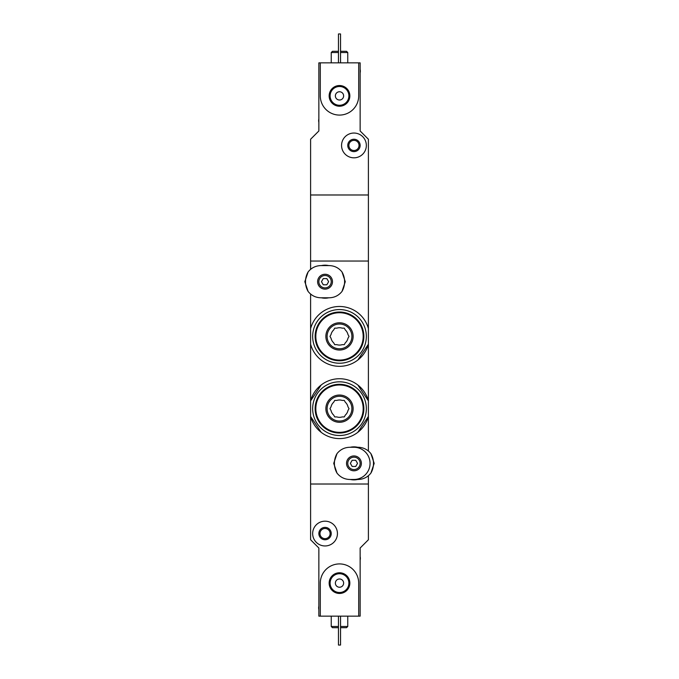 <?xml version="1.0" encoding="UTF-8"?>
<svg xmlns="http://www.w3.org/2000/svg" width="679" height="679" viewBox="0 0 679 679"><rect width="100%" height="100%" fill="white"/><g stroke="black" fill="none" stroke-linecap="round" stroke-linejoin="round"><path stroke-width="1.02" d="M357.816 360.082L368.4 344.194A29.935 29.935 0 0 1 310.6 344.194L310.6 328.611A29.935 29.935 0 0 1 368.4 328.611L368.4 400.865L357.816 384.985M357.799 432.353L368.4 416.456A29.935 29.935 0 0 1 310.6 416.456L321.184 432.345M321.201 384.968L310.6 400.865A29.935 29.935 0 0 1 368.4 400.865L368.4 451.026M368.4 475.716L368.4 484.017L310.6 484.017L310.6 344.194M310.6 294.041L310.6 328.611M358.699 62.85L320.301 62.85L320.301 95.883A19.199 19.199 0 0 0 339.5 115.082A19.199 19.199 0 0 0 358.699 95.883L358.699 62.85L360.142 62.85L360.142 130.979L368.4 139.237L368.4 194.983L310.6 194.983L368.4 194.983L368.4 261.05L310.6 261.05L368.4 261.05L368.4 328.611M320.301 62.85L318.858 62.85L318.858 130.979L310.6 139.237L310.6 269.342M320.301 616.15L318.858 616.15L318.858 548.021L310.6 539.763L310.6 484.017L368.4 484.017L368.4 539.763L360.142 548.021L360.142 616.15L358.699 616.15L358.699 583.117A19.199 19.199 0 0 0 339.5 563.918A19.199 19.199 0 0 0 320.301 583.117L320.301 616.15L358.699 616.15M338.465 626.471L331.242 626.471L332.481 627.71L338.465 627.71M340.535 627.71L346.519 627.71L347.758 626.471L347.758 616.15M340.535 626.471L347.758 626.471M331.242 626.471L331.242 616.15M340.535 616.15L340.535 645.05L338.465 645.05L338.465 616.15M312.663 533.567A12.383 12.383 0 0 1 331.242 522.838A12.383 12.383 0 0 1 331.242 544.295A12.383 12.383 0 0 1 312.663 533.567M318.858 533.567A6.196 6.196 0 0 1 328.144 528.203A6.196 6.196 0 0 1 328.144 538.931A6.196 6.196 0 0 1 318.858 533.567M319.97 533.567A5.076 5.076 0 0 1 327.584 529.17A5.076 5.076 0 0 1 327.584 537.963A5.076 5.076 0 0 1 319.97 533.567M329.154 583.117A10.346 10.346 0 0 1 344.677 574.154A10.346 10.346 0 0 1 344.677 592.071A10.346 10.346 0 0 1 329.154 583.117M335.375 583.117A4.125 4.125 0 0 1 341.562 579.535A4.125 4.125 0 0 1 341.562 586.69A4.125 4.125 0 0 1 335.375 583.117M330.104 583.117A9.396 9.396 0 0 1 344.194 574.977A9.396 9.396 0 0 1 344.194 591.248A9.396 9.396 0 0 1 330.104 583.117M360.142 556.602A7.435 7.435 0 0 1 360.142 560.082M318.858 609.632A7.435 7.435 0 0 1 318.858 606.152M340.535 52.529L347.758 52.529L346.519 51.29L340.535 51.29M338.465 51.29L332.481 51.29L331.242 52.529L331.242 62.85M338.465 52.529L331.242 52.529M347.758 52.529L347.758 62.85M338.465 62.85L338.465 33.95L340.535 33.95L340.535 62.85M366.337 145.433A12.383 12.383 0 0 1 347.758 156.162A12.383 12.383 0 0 1 347.758 134.705A12.383 12.383 0 0 1 366.337 145.433M360.142 145.433A6.196 6.196 0 0 1 350.856 150.797A6.196 6.196 0 0 1 350.856 140.069A6.196 6.196 0 0 1 360.142 145.433M359.03 145.433A5.076 5.076 0 0 1 351.416 149.83A5.076 5.076 0 0 1 351.416 141.037A5.076 5.076 0 0 1 359.03 145.433M349.846 95.883A10.346 10.346 0 0 1 334.323 104.846A10.346 10.346 0 0 1 334.323 86.929A10.346 10.346 0 0 1 349.846 95.883M343.625 95.883A4.125 4.125 0 0 1 337.438 99.465A4.125 4.125 0 0 1 337.438 92.31A4.125 4.125 0 0 1 343.625 95.883M348.896 95.883A9.396 9.396 0 0 1 334.806 104.023A9.396 9.396 0 0 1 334.806 87.752A9.396 9.396 0 0 1 348.896 95.883M318.858 122.398A7.435 7.435 0 0 1 318.858 118.918M360.142 69.368A7.435 7.435 0 0 1 360.142 72.848M349.821 479.476C344.567 479.34 340.298 477.218 337.005 473.119A19.547 19.547 0 0 1 337.005 453.623C340.298 449.523 344.567 447.402 349.821 447.266L358.079 447.266C363.333 447.402 367.611 449.523 370.895 453.623A19.547 19.547 0 0 1 370.895 473.119C367.602 477.218 363.333 479.34 358.079 479.476L349.821 479.476M353.954 470.802A7.435 7.435 0 0 1 347.512 459.658A7.435 7.435 0 0 1 360.388 459.658A7.435 7.435 0 0 1 353.954 470.802M337.005 453.623L333.72 463.375L337.005 473.119M370.895 473.119L374.18 463.375L370.895 453.623M353.954 469.562A6.196 6.196 0 0 1 348.59 460.277A6.196 6.196 0 0 1 359.318 460.277A6.196 6.196 0 0 1 353.954 469.562A6.196 6.196 0 0 1 348.59 460.277A6.196 6.196 0 0 1 359.318 460.277A6.196 6.196 0 0 1 353.954 469.562A6.196 6.196 0 0 1 348.59 460.277A6.196 6.196 0 0 1 359.318 460.277A6.196 6.196 0 0 1 353.954 469.562M352.163 466.465L355.737 466.465L357.527 463.375L355.737 460.277L352.163 460.277L350.372 463.375L352.163 466.465M353.954 447.266A16.101 16.101 0 0 1 370.055 463.375A16.101 16.101 0 0 1 353.954 479.476M357.621 479.476A16.517 16.517 0 0 1 350.279 479.476M350.279 447.266A16.517 16.517 0 0 1 357.621 447.266M320.921 297.792C315.667 297.665 311.389 295.543 308.105 291.444A19.547 19.547 0 0 1 308.105 271.94C311.398 267.84 315.667 265.727 320.921 265.591L329.179 265.591C334.433 265.727 338.702 267.84 341.995 271.94A19.547 19.547 0 0 1 341.995 291.444C338.702 295.543 334.433 297.665 329.179 297.792L320.921 297.792M325.046 289.127A7.435 7.435 0 0 1 318.612 277.974A7.435 7.435 0 0 1 331.488 277.974A7.435 7.435 0 0 1 325.046 289.127M308.105 271.94L304.82 281.692L308.105 291.444M341.995 291.444L345.28 281.692L341.995 271.94M325.046 287.888A6.196 6.196 0 0 1 319.682 278.594A6.196 6.196 0 0 1 330.41 278.594A6.196 6.196 0 0 1 325.046 287.888A6.196 6.196 0 0 1 319.682 278.594A6.196 6.196 0 0 1 330.41 278.594A6.196 6.196 0 0 1 325.046 287.888A6.196 6.196 0 0 1 319.682 278.594A6.196 6.196 0 0 1 330.41 278.594A6.196 6.196 0 0 1 325.046 287.888M323.263 284.79L326.837 284.79L328.628 281.692L326.837 278.594L323.263 278.594L321.473 281.692L323.263 284.79M328.721 297.792A16.517 16.517 0 0 1 321.379 297.792M321.379 265.591A16.517 16.517 0 0 1 328.721 265.591M336.852 416.923A8.674 8.674 0 0 0 342.148 416.923L344.27 416.923L345.331 415.081A8.674 8.674 0 0 0 347.971 410.498L349.031 408.665L347.971 406.823A8.674 8.674 0 0 0 345.331 402.24L344.27 400.406L342.148 400.406A8.674 8.674 0 0 0 336.852 400.406L334.73 400.406L333.669 402.24A8.674 8.674 0 0 0 331.029 406.823L329.969 408.665L331.029 410.498A8.674 8.674 0 0 0 333.669 415.081L334.73 416.923L336.852 416.923M339.5 433.024A24.359 24.359 0 0 0 360.6 396.485A24.359 24.359 0 0 0 318.4 396.485A24.359 24.359 0 0 0 339.5 433.024A24.359 24.359 0 0 0 360.6 396.485A24.359 24.359 0 0 0 318.4 396.485A24.359 24.359 0 0 0 339.5 433.024M339.5 422.287A13.622 13.622 0 0 0 351.298 401.849A13.622 13.622 0 0 0 327.702 401.849A13.622 13.622 0 0 0 339.5 422.287M339.5 435.502A26.837 26.837 0 0 0 362.747 395.246A26.837 26.837 0 0 0 316.253 395.246A26.837 26.837 0 0 0 339.5 435.502M339.5 421.048A12.383 12.383 0 0 0 350.228 402.469A12.383 12.383 0 0 0 328.772 402.469A12.383 12.383 0 0 0 339.5 421.048A12.383 12.383 0 0 0 350.228 402.469A12.383 12.383 0 0 0 328.772 402.469A12.383 12.383 0 0 0 339.5 421.048M336.852 344.66A8.674 8.674 0 0 0 342.148 344.66L344.27 344.66L345.331 342.819A8.674 8.674 0 0 0 347.971 338.244L349.031 336.402L347.971 334.56A8.674 8.674 0 0 0 345.331 329.986L344.27 328.144L342.148 328.144A8.674 8.674 0 0 0 336.852 328.144L334.73 328.144L333.669 329.986A8.674 8.674 0 0 0 331.029 334.56L329.969 336.402L331.029 338.244A8.674 8.674 0 0 0 333.669 342.819L334.73 344.66L336.852 344.66M339.5 360.761A24.359 24.359 0 0 0 360.6 324.223A24.359 24.359 0 0 0 318.4 324.223A24.359 24.359 0 0 0 339.5 360.761A24.359 24.359 0 0 0 360.6 324.223A24.359 24.359 0 0 0 318.4 324.223A24.359 24.359 0 0 0 339.5 360.761M339.5 350.033A13.622 13.622 0 0 0 351.298 329.587A13.622 13.622 0 0 0 327.702 329.587A13.622 13.622 0 0 0 339.5 350.033M339.5 363.24A26.837 26.837 0 0 0 362.747 322.983A26.837 26.837 0 0 0 316.253 322.983A26.837 26.837 0 0 0 339.5 363.24M339.5 348.794A12.383 12.383 0 0 0 350.228 330.206A12.383 12.383 0 0 0 328.772 330.206A12.383 12.383 0 0 0 339.5 348.794A12.383 12.383 0 0 0 350.228 330.206A12.383 12.383 0 0 0 328.772 330.206A12.383 12.383 0 0 0 339.5 348.794M339.5 432.345A23.68 23.68 0 0 0 360.006 396.825A23.68 23.68 0 0 0 318.994 396.825A23.68 23.68 0 0 0 339.5 432.345M339.5 360.082A23.68 23.68 0 0 0 360.006 324.562A23.68 23.68 0 0 0 318.994 324.562A23.68 23.68 0 0 0 339.5 360.082"/></g></svg>
